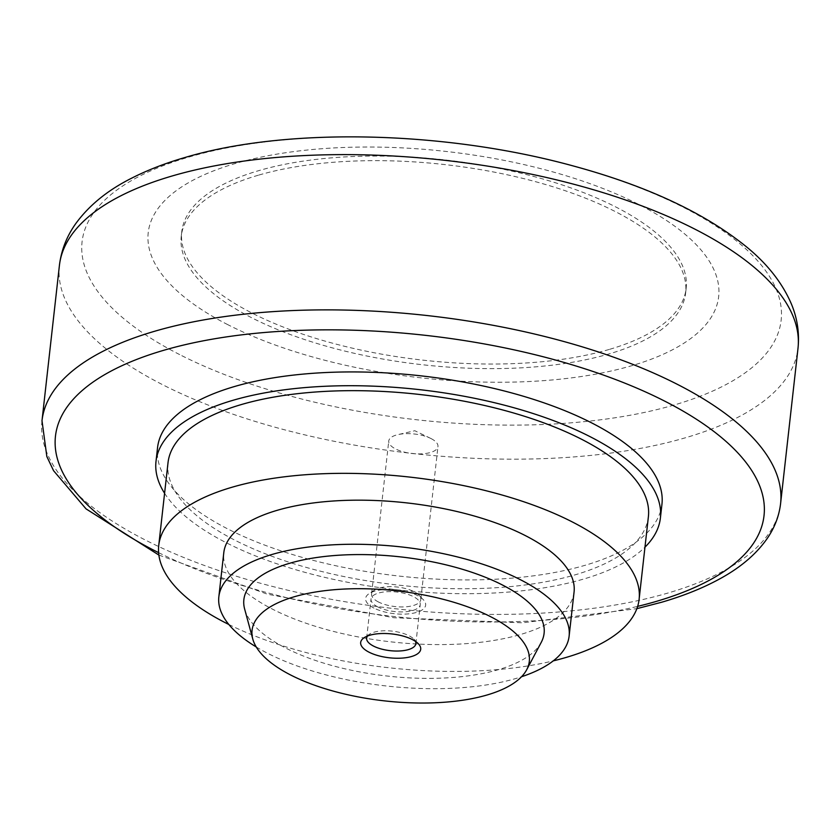 <?xml version="1.0" encoding="UTF-8"?>
<svg xmlns="http://www.w3.org/2000/svg" width="840" height="840" viewBox="0 0 840 840"><rect width="100%" height="100%" fill="white"/><g stroke="black" fill="none" stroke-linecap="round" stroke-linejoin="round"><path stroke-width="0.63" stroke-dasharray="4.2 3.15" d="M228.816 624.477A241.7 95.907 -173.6 0 0 553.266 660.87M168.011 462.767A241.7 95.907 -173.6 0 0 309.236 568.239A241.7 95.907 -173.6 0 0 575.022 574.865A241.7 95.907 -173.6 0 0 648.396 516.653M574.067 592.032A176.243 69.93 6.4 0 1 520.569 634.484A176.243 69.93 6.4 0 1 326.77 629.643A176.243 69.93 6.4 0 1 223.787 552.741M256.252 646.978A176.243 69.93 -173.6 0 0 515.624 678.573A176.243 69.93 -173.6 0 0 521.535 676.736M541.244 642.359A151.064 59.945 6.4 0 1 435.981 678.3A151.064 59.945 6.4 0 1 285.768 648.081A151.064 59.945 6.4 0 1 244.65 609.084M179.655 354.585A351.729 139.566 6.4 0 1 188.843 157.07A351.729 139.566 6.4 0 1 683.571 207.417A351.729 139.566 6.4 0 1 674.373 404.933A351.729 139.566 6.4 0 1 179.655 354.585M227.85 324.692A287.018 113.894 6.4 0 1 235.347 163.506A287.018 113.894 6.4 0 1 639.051 204.593A287.018 113.894 6.4 0 1 631.544 365.768A287.018 113.894 6.4 0 1 227.85 324.692M258.29 175.224A253.785 100.706 -173.6 0 0 181.251 236.355A253.785 100.706 -173.6 0 0 329.532 347.099A253.785 100.706 -173.6 0 0 608.611 354.06A253.785 100.706 -173.6 0 0 685.65 292.929A253.785 100.706 -173.6 0 0 537.359 182.185A253.785 100.706 -173.6 0 0 258.29 175.224M609.126 349.471A253.785 100.706 6.4 0 1 330.046 342.51A253.785 100.706 6.4 0 1 181.766 231.756A253.785 100.706 6.4 0 1 258.804 170.625A253.785 100.706 6.4 0 1 537.873 177.587A253.785 100.706 6.4 0 1 686.165 288.341A253.785 100.706 6.4 0 1 609.126 349.471M164.588 493.28A253.785 100.706 -173.6 0 0 583.359 579.127A253.785 100.706 -173.6 0 0 644.973 547.166M661.952 504.221A253.785 100.706 6.4 0 1 584.913 565.351A253.785 100.706 6.4 0 1 305.834 558.39A253.785 100.706 6.4 0 1 157.553 447.636M431.088 438.596A24.759 9.828 6.4 0 1 437.966 446.534A24.759 9.828 6.4 0 1 422.058 453.831A24.759 9.828 6.4 0 1 395.619 448.959A24.759 9.828 6.4 0 1 388.752 441.011A24.759 9.828 6.4 0 1 397.866 434.637A24.759 9.828 6.4 0 1 430.49 438.291A24.759 9.828 6.4 0 1 431.088 438.596M378.452 601.986A24.759 9.828 6.4 0 1 371.584 594.048A24.759 9.828 6.4 0 1 374.472 590.1A24.759 9.828 6.4 0 1 413.931 591.623A24.759 9.828 6.4 0 1 418.856 595.077A24.759 9.828 6.4 0 1 420.798 599.571A24.759 9.828 6.4 0 1 404.891 606.869A24.759 9.828 6.4 0 1 378.452 601.986M373.989 608.097A30.209 11.991 6.4 0 1 369.138 593.597A30.209 11.991 6.4 0 1 417.27 595.455A30.209 11.991 6.4 0 1 423.286 599.666A30.209 11.991 6.4 0 1 412.219 613.389A30.209 11.991 6.4 0 1 373.989 608.097M367.51 636.017A24.759 9.828 6.4 0 1 369.526 634.19A24.759 9.828 6.4 0 1 408.975 635.723A24.759 9.828 6.4 0 1 413.91 639.167A24.759 9.828 6.4 0 1 415.464 641.393M377.895 606.963A24.759 9.828 6.4 0 1 371.028 599.014A24.759 9.828 6.4 0 1 386.925 591.717A24.759 9.828 6.4 0 1 413.364 596.6A24.759 9.828 6.4 0 1 420.242 604.538A24.759 9.828 6.4 0 1 404.334 611.835A24.759 9.828 6.4 0 1 377.895 606.963M42 420.725A371.606 147.452 -173.6 0 0 145.089 539.889A371.606 147.452 -173.6 0 0 667.779 593.082A371.606 147.452 -173.6 0 0 780.591 503.57M158.613 552.647A356.506 141.466 -173.6 0 0 637.644 606.375M59.409 265.472A371.606 147.452 -173.6 0 0 162.509 384.647A371.606 147.452 -173.6 0 0 685.199 437.84A371.606 147.452 -173.6 0 0 798 348.317M158.865 555.051L267.446 594.206L393.834 617.736L522.302 622.797L636.867 608.664M181.251 236.355L181.766 231.756M371.584 594.048L388.752 441.011M374.472 590.1L369.138 593.597M366.639 638.138L371.028 599.014M369.526 634.19L364.193 637.686M413.91 639.167L418.341 643.755M415.853 643.661L420.242 604.538M418.856 595.077L423.286 599.666M420.798 599.571L437.966 446.534M430.49 438.291L414.813 430.731L397.866 434.637M685.65 292.929L686.165 288.341"/><path stroke-width="1.26" d="M553.266 660.87A241.7 95.907 -173.6 0 0 565.75 657.542A241.7 95.907 -173.6 0 0 639.114 599.329A241.7 95.907 -173.6 0 0 497.889 493.846A241.7 95.907 -173.6 0 0 232.103 487.221A241.7 95.907 -173.6 0 0 158.739 545.444A241.7 95.907 -173.6 0 0 228.816 624.477M639.114 599.329L648.396 516.653A241.7 95.907 -173.6 0 0 507.171 411.169A241.7 95.907 -173.6 0 0 241.385 404.544A241.7 95.907 -173.6 0 0 168.011 462.767L158.739 545.444M218.841 596.831L223.787 552.741A176.243 69.93 6.4 0 1 277.284 510.29A176.243 69.93 6.4 0 1 471.093 515.12A176.243 69.93 6.4 0 1 574.067 592.032L569.121 636.122A176.243 69.93 -173.6 0 0 466.147 559.22A176.243 69.93 -173.6 0 0 272.339 554.379A176.243 69.93 -173.6 0 0 218.841 596.831A176.243 69.93 -173.6 0 0 256.252 646.978M252.788 639.051L244.65 609.084A151.064 59.945 6.4 0 1 330.099 555.912A151.064 59.945 6.4 0 1 502.194 584.871A151.064 59.945 6.4 0 1 541.244 642.359L526.669 669.774A139.493 55.356 -173.6 0 0 490.613 616.686A139.493 55.356 -173.6 0 0 331.695 589.942A139.493 55.356 -173.6 0 0 252.788 639.051A139.493 55.356 -173.6 0 0 290.766 675.056A139.493 55.356 -173.6 0 0 429.471 702.954A139.493 55.356 -173.6 0 0 526.669 669.774M644.973 547.166A253.785 100.706 -173.6 0 0 660.398 517.996A253.785 100.706 -173.6 0 0 512.117 407.253A253.785 100.706 -173.6 0 0 233.037 400.281A253.785 100.706 -173.6 0 0 155.999 461.423A253.785 100.706 -173.6 0 0 164.588 493.28M155.999 461.423L157.553 447.636A253.785 100.706 6.4 0 1 234.581 386.505A253.785 100.706 6.4 0 1 513.66 393.467A253.785 100.706 6.4 0 1 661.952 504.221L660.398 517.996M415.464 641.393A24.759 9.828 6.4 0 1 415.853 643.661A24.759 9.828 6.4 0 1 399.945 650.958A24.759 9.828 6.4 0 1 373.506 646.086A24.759 9.828 6.4 0 1 366.639 638.138A24.759 9.828 6.4 0 1 367.51 636.017M369.044 652.197A30.209 11.991 6.4 0 1 364.193 637.686A30.209 11.991 6.4 0 1 412.325 639.555A30.209 11.991 6.4 0 1 418.341 643.755A30.209 11.991 6.4 0 1 407.274 657.489A30.209 11.991 6.4 0 1 369.044 652.197M521.535 676.736A176.243 69.93 -173.6 0 0 569.121 636.122M798 348.317A371.606 147.452 -173.6 0 0 694.911 229.152A371.606 147.452 -173.6 0 0 172.221 175.959A371.606 147.452 -173.6 0 0 59.409 265.472C61.268 250.268 66.707 236.313 75.758 223.619C89.187 205.212 107.898 190.029 131.911 178.048C147.567 170.09 165.134 163.275 184.601 157.605C287.238 126.861 445.61 130.798 573.552 166.036C647.21 186.039 704.97 213.066 746.812 247.118C767.361 263.981 782.155 282.776 791.175 303.492C797.307 318.003 799.575 332.945 798 348.317L780.591 503.57A371.606 147.452 -173.6 0 0 677.492 384.405A371.606 147.452 -173.6 0 0 154.802 331.212A371.606 147.452 -173.6 0 0 42 420.725L46.84 456.55L53.571 470.705L86.058 508.882L158.865 555.051M637.644 606.375A356.506 141.466 -173.6 0 0 655.809 601.545A356.506 141.466 -173.6 0 0 665.123 401.342A356.506 141.466 -173.6 0 0 163.684 350.312A356.506 141.466 -173.6 0 0 154.371 550.515A356.506 141.466 -173.6 0 0 158.613 552.647M636.867 608.664L661.584 602.259C683.225 595.959 702.282 588.336 718.746 579.422C740.387 567.788 756.725 553.865 767.771 537.663C774.889 527.048 779.163 515.676 780.591 503.57M59.409 265.472L42 420.725"/></g></svg>
